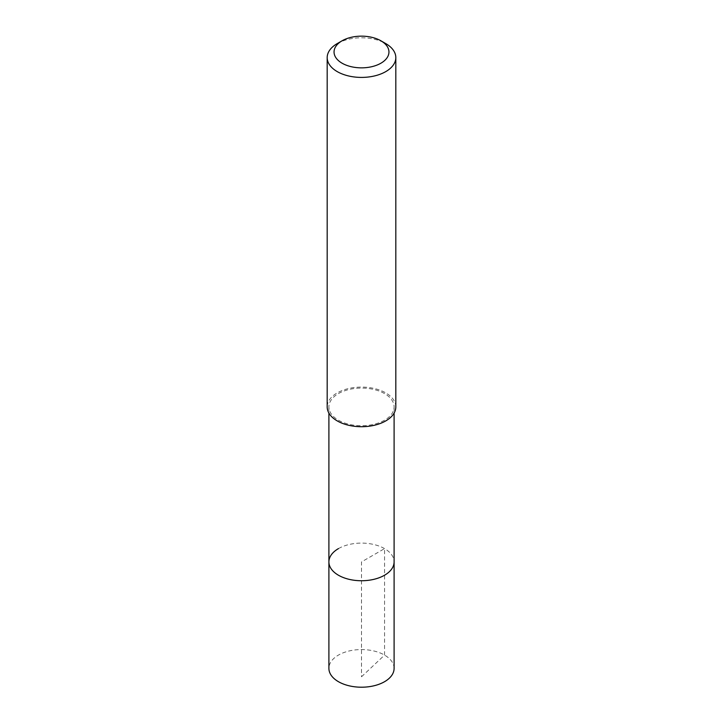 <?xml version="1.0" encoding="UTF-8"?>
<svg xmlns="http://www.w3.org/2000/svg" width="723" height="723" viewBox="0 0 723 723"><rect width="100%" height="100%" fill="white"/><g stroke="black" fill="none" stroke-linecap="round" stroke-linejoin="round"><path stroke-width="0.54" stroke-dasharray="3.62 2.71" d="M394.098 668.386A32.598 18.825 0 0 0 373.972 651.007A32.598 18.825 0 0 0 338.445 655.083A32.598 18.825 0 0 0 328.902 668.386M338.445 548.612A32.598 18.825 180 0 1 373.972 544.536A32.598 18.825 180 0 1 394.098 561.925A32.598 18.825 0 0 0 373.972 544.536A32.598 18.825 0 0 0 338.445 548.612A32.598 18.825 0 0 0 328.902 561.925M384.555 420.199A32.598 18.825 180 0 1 349.028 424.284A32.598 18.825 180 0 1 328.902 406.895A32.598 18.825 180 0 1 338.445 393.583A32.598 18.825 180 0 1 373.972 389.507A32.598 18.825 180 0 1 394.098 406.895A32.598 18.825 180 0 1 384.555 420.199M395.815 406.895A34.315 19.81 0 0 0 374.631 388.585A34.315 19.81 0 0 0 337.234 392.878A34.315 19.81 0 0 0 327.185 406.895M337.234 43.597A34.315 19.81 180 0 1 385.766 43.597M361.5 676.782L384.555 655.083L384.555 548.612L361.5 561.925L361.5 676.782M328.902 406.895L328.902 413.077M394.098 406.895L394.098 413.077"/><path stroke-width="1.08" d="M328.902 413.077L328.902 668.386A32.598 18.825 0 0 0 349.028 685.775A32.598 18.825 0 0 0 384.555 681.699A32.598 18.825 0 0 0 394.098 668.386L394.098 561.925A32.598 18.825 180 0 1 384.555 575.228A32.598 18.825 180 0 1 349.028 579.313A32.598 18.825 180 0 1 328.902 561.925A32.598 18.825 180 0 1 338.445 548.612M328.902 561.925A32.598 18.825 0 0 0 349.028 579.313A32.598 18.825 0 0 0 384.555 575.228A32.598 18.825 0 0 0 394.098 561.925L394.098 413.077M327.185 57.605L327.185 406.895A34.315 19.81 0 0 0 348.369 425.196A34.315 19.81 0 0 0 385.766 420.903A34.315 19.81 0 0 0 395.815 406.895L395.815 57.605A34.315 19.81 180 0 1 385.766 71.613A34.315 19.81 180 0 1 348.369 75.906A34.315 19.81 180 0 1 327.185 57.605A34.315 19.81 180 0 1 337.234 43.597L342.087 40.795A27.456 15.852 180 0 1 380.913 40.795A27.456 15.852 180 0 1 380.913 63.208A27.456 15.852 180 0 1 342.087 63.208A27.456 15.852 180 0 1 342.087 40.795L337.234 43.597M380.913 40.795L385.766 43.597A34.315 19.81 180 0 1 395.815 57.605"/></g></svg>
